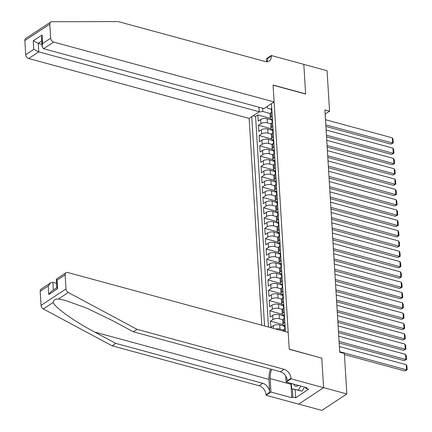 <?xml version="1.0" encoding="UTF-8"?>
<svg xmlns="http://www.w3.org/2000/svg" width="432" height="432" viewBox="0 0 432 432"><rect width="100%" height="100%" fill="white"/><g stroke="black" fill="none" stroke-linecap="round" stroke-linejoin="round"><path stroke-width="0.65" d="M258.941 107.222L259.222 111.753L249.134 118.4L261.781 325.22M298.679 404.098L321.872 410.4L346.842 393.952L344.369 353.479L339.719 352.215L324.896 109.917L329.546 111.181L327.073 70.713L303.82 64.395L305.629 94.041L273.078 85.196L289.219 349.148L321.613 358.101M271.998 120.074L267.116 118.746A4.606 2.03 176.5 0 0 260.696 119.513L258.233 121.138L257.85 114.95L270.356 118.346M270.837 123.811L267.365 122.872A4.606 2.03 176.5 0 0 260.944 123.638L258.482 125.258L270.988 128.655M258.482 125.258L258.86 131.447L261.322 129.827A4.606 2.03 176.5 0 1 267.743 129.055L272.63 130.383M273.262 140.692L268.375 139.369A4.606 2.03 176.5 0 0 261.954 140.135L259.492 141.755L259.114 135.572L271.62 138.969M273.893 151.006L269.006 149.677A4.606 2.03 176.5 0 0 262.586 150.444L260.123 152.069L259.745 145.881L272.246 149.278M274.52 161.314L269.638 159.986A4.606 2.03 176.5 0 0 263.218 160.758L260.755 162.378L260.377 156.195L272.878 159.586M275.152 171.628L270.265 170.3A4.606 2.03 176.5 0 0 263.849 171.067L261.382 172.692L261.004 166.504L273.51 169.9M275.783 181.937L270.896 180.608A4.606 2.03 176.5 0 0 264.476 181.375L262.013 183.001L261.635 176.812L274.142 180.209M276.415 192.245L271.528 190.922A4.606 2.03 176.5 0 0 265.108 191.689L262.645 193.309L262.267 187.126L274.774 190.523M277.047 202.559L272.16 201.231A4.606 2.03 176.5 0 0 265.739 201.998L263.277 203.623L262.899 197.435L275.4 200.831M277.673 212.868L272.792 211.54A4.606 2.03 176.5 0 0 266.371 212.312L263.909 213.932L263.525 207.743L276.032 211.14M278.305 223.177L273.418 221.854A4.606 2.03 176.5 0 0 266.998 222.62L264.535 224.24L264.157 218.057L276.664 221.454M278.937 233.491L274.05 232.162A4.606 2.03 176.5 0 0 267.629 232.929L265.167 234.554L264.789 228.366L277.295 231.763M279.569 243.799L274.682 242.471A4.606 2.03 176.5 0 0 268.261 243.243L265.799 244.863L265.421 238.68L277.927 242.071M280.195 254.113L275.314 252.785A4.606 2.03 176.5 0 0 268.893 253.552L266.431 255.177L266.053 248.989L278.554 252.385M280.827 264.422L275.94 263.093A4.606 2.03 176.5 0 0 269.525 263.86L267.057 265.486L266.679 259.297L279.185 262.694M281.459 274.73L276.572 273.407A4.606 2.03 176.5 0 0 270.151 274.174L267.689 275.794L267.311 269.611L279.817 273.008M282.091 285.044L277.204 283.716A4.606 2.03 176.5 0 0 270.783 284.483L268.321 286.108L267.943 279.92L280.449 283.316M282.722 295.353L277.835 294.025A4.606 2.03 176.5 0 0 271.415 294.797L268.952 296.417L268.574 290.228L281.075 293.625M283.349 305.662L278.467 304.339A4.606 2.03 176.5 0 0 272.047 305.105L269.584 306.725L269.206 300.542L281.707 303.939M283.981 315.976L279.094 314.647A4.606 2.03 176.5 0 0 272.673 315.414L270.211 317.039L269.833 310.851L282.339 314.248M284.612 326.284L279.725 324.956A4.606 2.03 176.5 0 0 273.305 325.728L270.842 327.348L270.464 321.165L282.971 324.562M285.412 331.636L271.469 103.685M251.764 116.667L264.568 325.976M283.451 330.026L279.979 329.081L279.725 324.956M282.82 319.712L279.347 318.773L279.094 314.647M282.188 309.404L278.716 308.459L278.467 304.339M281.556 299.095L278.089 298.15L277.835 294.025M280.93 288.781L277.457 287.842L277.204 283.716M280.298 278.473L276.826 277.528L276.572 273.407M279.666 268.164L276.194 267.219L275.94 263.093M279.034 257.85L275.562 256.91L275.314 252.785M278.408 247.541L274.936 246.596L274.682 242.471M277.776 237.227L274.304 236.288L274.05 232.162M277.144 226.919L273.672 225.974L273.418 221.854M276.512 216.61L273.04 215.665L272.792 211.54M275.881 206.296L272.408 205.357L272.16 201.231M275.254 195.988L271.782 195.043L271.528 190.922M274.622 185.679L271.15 184.734L270.896 180.608M273.991 175.365L270.518 174.425L270.265 170.3M273.359 165.056L269.887 164.111L269.638 159.986M272.727 154.742L269.26 153.803L269.006 149.677M272.101 144.434L268.628 143.489L268.375 139.369M271.469 134.125L267.997 133.18L267.743 129.055M257.85 114.95L255.593 116.44L268.472 327.035M270.464 321.165L272.927 319.54A4.606 2.03 -3.5 0 1 279.347 318.773M269.833 310.851L272.295 309.231A4.606 2.03 -3.5 0 1 278.716 308.459M269.206 300.542L271.669 298.917A4.606 2.03 -3.5 0 1 278.089 298.15M268.574 290.228L271.037 288.608A4.606 2.03 -3.5 0 1 277.457 287.842M267.943 279.92L270.405 278.3A4.606 2.03 -3.5 0 1 276.826 277.528M267.311 269.611L269.773 267.986A4.606 2.03 -3.5 0 1 276.194 267.219M266.679 259.297L269.147 257.677A4.606 2.03 -3.5 0 1 275.562 256.91M266.053 248.989L268.515 247.363A4.606 2.03 -3.5 0 1 274.936 246.596M265.421 238.68L267.883 237.055A4.606 2.03 -3.5 0 1 274.304 236.288M264.789 228.366L267.251 226.746A4.606 2.03 -3.5 0 1 273.672 225.974M264.157 218.057L266.62 216.432A4.606 2.03 -3.5 0 1 273.04 215.665M263.525 207.743L265.993 206.123A4.606 2.03 -3.5 0 1 272.408 205.357M262.899 197.435L265.361 195.815A4.606 2.03 -3.5 0 1 271.782 195.043M262.267 187.126L264.73 185.501A4.606 2.03 -3.5 0 1 271.15 184.734M261.635 176.812L264.098 175.192A4.606 2.03 -3.5 0 1 270.518 174.425M261.004 166.504L263.466 164.878A4.606 2.03 -3.5 0 1 269.887 164.111M260.377 156.195L262.84 154.57A4.606 2.03 -3.5 0 1 269.26 153.803M259.745 145.881L262.208 144.261A4.606 2.03 -3.5 0 1 268.628 143.489M259.114 135.572L261.576 133.947A4.606 2.03 -3.5 0 1 267.997 133.18M272.236 116.203L271.204 116.878A4.606 2.03 176.5 0 0 270.329 118.174A4.606 2.03 176.5 0 0 271.971 119.594M271.982 112.077L270.95 112.757A4.606 2.03 176.5 0 0 270.076 114.048L270.329 118.174M272.614 122.386L271.582 123.066A4.606 2.03 176.5 0 0 270.707 124.357L270.961 128.482A4.606 2.03 -3.5 0 1 271.836 127.192L272.862 126.511M273.245 132.7L272.214 133.375A4.606 2.03 176.5 0 0 271.339 134.671L271.588 138.791A4.606 2.03 -3.5 0 1 272.462 137.5L273.494 136.82M273.872 143.008L272.84 143.689A4.606 2.03 176.5 0 0 271.971 144.979L272.219 149.105A4.606 2.03 -3.5 0 1 273.094 147.814L274.126 147.134M274.504 153.317L273.472 153.997A4.606 2.03 176.5 0 0 272.597 155.288L272.851 159.413A4.606 2.03 -3.5 0 1 273.726 158.123L274.757 157.442M275.135 163.631L274.104 164.311A4.606 2.03 176.5 0 0 273.229 165.602L273.483 169.722A4.606 2.03 -3.5 0 1 274.358 168.431L275.389 167.756M275.767 173.939L274.736 174.62A4.606 2.03 176.5 0 0 273.861 175.91L274.115 180.036A4.606 2.03 -3.5 0 1 274.99 178.745L276.016 178.065M276.394 184.253L275.368 184.928A4.606 2.03 176.5 0 0 274.493 186.219L274.741 190.345A4.606 2.03 -3.5 0 1 275.616 189.054L276.647 188.374M277.025 194.562L275.994 195.242A4.606 2.03 176.5 0 0 275.119 196.533L275.373 200.659A4.606 2.03 -3.5 0 1 276.248 199.363L277.279 198.688M277.657 204.871L276.626 205.551A4.606 2.03 176.5 0 0 275.751 206.842L276.005 210.967A4.606 2.03 -3.5 0 1 276.88 209.677L277.911 208.996M278.289 215.185L277.258 215.86A4.606 2.03 176.5 0 0 276.383 217.156L276.637 221.276A4.606 2.03 -3.5 0 1 277.511 219.985L278.543 219.305M278.921 225.493L277.889 226.174A4.606 2.03 176.5 0 0 277.015 227.464L277.268 231.59A4.606 2.03 -3.5 0 1 278.138 230.299L279.169 229.619M279.547 235.802L278.521 236.482A4.606 2.03 176.5 0 0 277.646 237.773L277.895 241.898A4.606 2.03 -3.5 0 1 278.77 240.608L279.801 239.927M280.179 246.116L279.148 246.796A4.606 2.03 176.5 0 0 278.273 248.087L278.527 252.207A4.606 2.03 -3.5 0 1 279.401 250.916L280.433 250.241M280.811 256.424L279.779 257.105A4.606 2.03 176.5 0 0 278.905 258.395L279.158 262.521A4.606 2.03 -3.5 0 1 280.033 261.23L281.065 260.55M281.443 266.738L280.411 267.413A4.606 2.03 176.5 0 0 279.536 268.704L279.79 272.83A4.606 2.03 -3.5 0 1 280.665 271.539L281.691 270.859M282.069 277.047L281.043 277.727A4.606 2.03 176.5 0 0 280.168 279.018L280.417 283.144A4.606 2.03 -3.5 0 1 281.291 281.848L282.323 281.173M282.701 287.356L281.669 288.036A4.606 2.03 176.5 0 0 280.8 289.327L281.048 293.452A4.606 2.03 -3.5 0 1 281.923 292.162L282.955 291.481M283.333 297.67L282.301 298.345A4.606 2.03 176.5 0 0 281.426 299.641L281.68 303.761A4.606 2.03 -3.5 0 1 282.555 302.47L283.586 301.79M283.964 307.978L282.933 308.659A4.606 2.03 176.5 0 0 282.058 309.949L282.312 314.075A4.606 2.03 -3.5 0 1 283.187 312.784L284.218 312.104M284.596 318.287L283.565 318.967A4.606 2.03 176.5 0 0 282.69 320.258L282.944 324.383A4.606 2.03 -3.5 0 1 283.813 323.093L284.845 322.412M285.223 328.601L284.197 329.281A4.606 2.03 176.5 0 0 283.322 330.572L283.349 331.079M267.062 106.591L267.689 108.297L271.339 109.291M262.629 108.221L262.829 111.499L258.898 111.969M270.205 113.503L262.829 111.499M321.775 357.993L323.59 387.634L346.842 393.952M325.15 114.075L329.546 111.181M255.593 116.44L253.125 115.771M272.603 129.902A4.606 2.03 -3.5 0 1 270.961 128.482M273.229 140.216A4.606 2.03 -3.5 0 1 271.588 138.791M273.861 150.525A4.606 2.03 -3.5 0 1 272.219 149.105M274.493 160.834A4.606 2.03 -3.5 0 1 272.851 159.413M275.125 171.148A4.606 2.03 -3.5 0 1 273.483 169.722M275.756 181.456A4.606 2.03 -3.5 0 1 274.115 180.036M276.383 191.77A4.606 2.03 -3.5 0 1 274.741 190.345M277.015 202.079A4.606 2.03 -3.5 0 1 275.373 200.659M277.646 212.387A4.606 2.03 -3.5 0 1 276.005 210.967M278.278 222.701A4.606 2.03 -3.5 0 1 276.637 221.276M278.905 233.01A4.606 2.03 -3.5 0 1 277.268 231.59M279.536 243.319A4.606 2.03 -3.5 0 1 277.895 241.898M280.168 253.633A4.606 2.03 -3.5 0 1 278.527 252.207M280.8 263.941A4.606 2.03 -3.5 0 1 279.158 262.521M281.432 274.255A4.606 2.03 -3.5 0 1 279.79 272.83M282.058 284.564A4.606 2.03 -3.5 0 1 280.417 283.144M282.69 294.872A4.606 2.03 -3.5 0 1 281.048 293.452M283.322 305.186A4.606 2.03 -3.5 0 1 281.68 303.761M283.954 315.495A4.606 2.03 -3.5 0 1 282.312 314.075M275.762 329.017A4.606 2.03 -3.5 0 1 279.979 329.081M284.585 325.804A4.606 2.03 -3.5 0 1 282.944 324.383M271.739 108.081A3.051 1.345 176.5 0 0 271.312 108.826L271.431 110.781A3.051 1.345 176.5 0 0 271.771 111.348L271.771 111.348M325.496 119.702L392.315 137.851L392.634 143.008L390.944 144.115L393.287 142.895L392.634 143.008L325.809 124.859M325.906 126.452L390.944 144.115M271.879 110.425L271.588 110.311A3.051 1.345 176.5 0 0 271.431 110.781M271.528 112.374L271.507 112.018A3.051 1.345 -3.5 0 1 271.663 111.553L271.912 110.889M392.315 137.851L393.066 139.288L393.287 142.895M304.549 387.067L302.038 391.16L291.665 388.741L291.341 383.481M300.829 386.057L298.318 390.15L291.665 388.741M302.038 391.16L298.318 390.15M293.684 384.113A7.479 4.088 -74.8 0 0 298.463 385.414M37.865 30.478L50.701 22.027A3.451 2.457 56.6 0 0 49.81 24.149L24.84 40.597A3.451 2.457 -123.4 0 1 25.731 38.475L37.865 30.478M274.099 101.952L53.649 42.077L43.556 48.719L264.011 108.599L274.099 101.952L273.067 85.039L305.624 93.884L303.815 64.346L271.258 55.501L266.366 58.725L266.549 61.727M50.701 22.027A3.451 2.457 56.6 0 1 51.748 21.724L118.255 21.6L265.226 61.517A8.057 5.735 56.6 0 0 269.217 61.025A8.057 5.735 56.6 0 0 271.296 56.068L271.258 55.501M249.134 118.4L28.679 58.525A3.451 2.457 -123.4 0 1 25.699 54.675L33.766 49.361L33.242 40.802L42.082 34.981L42.606 43.535L50.668 38.221L49.81 24.149M25.699 54.675L24.84 40.597M259.222 111.753L38.767 51.878L28.679 58.525M50.668 38.221A3.451 2.457 56.6 0 0 53.649 42.077M267.025 61.722A8.057 5.735 56.6 0 0 267.597 58.504L271.296 56.068M41.936 44.323L38.243 43.319L38.767 51.878L33.766 49.361M33.242 40.802L38.243 43.319L41.737 41.018M42.082 34.981L41.542 37.832L42.061 46.386L43.556 48.719M42.606 43.535L42.061 46.386M270.594 369.074A14.99 8.192 -74.8 0 0 268.942 379.404L269.73 392.294L266.031 394.724L266.069 395.291L298.625 404.136L323.59 387.688L321.786 358.144L289.229 349.304L288.193 332.392L67.743 272.516A3.451 2.457 56.6 0 0 66.031 272.727A3.451 2.457 56.6 0 0 65.14 274.855L65.999 288.927A3.451 2.457 56.6 0 0 68.31 292.507L137.079 329.373L284.051 369.29A8.057 5.735 -123.4 0 1 291.001 378.275L291.033 378.842L323.59 387.688M137.079 329.373L133.385 331.808L112.298 320.501L87.296 308.383L65.68 300.483L58.433 299.009C55.118 298.955 53.379 300.1 53.212 302.449C54.783 307.406 74.385 321.397 94.721 332.084L115.808 343.386L262.775 383.308A8.057 5.735 -123.4 0 1 269.73 392.294M56.554 283.322L52.861 282.323L53.33 289.996M115.808 343.386L112.109 345.821L259.081 385.738A8.057 5.735 -123.4 0 1 266.031 394.724M291.001 378.275L287.307 380.711A8.057 5.735 -123.4 0 0 280.352 371.725L133.385 331.808M65.14 274.855L57.078 280.163L57.602 288.722L48.762 294.548L48.238 285.989L40.171 291.303L41.035 305.375L65.999 288.927M53.212 302.449L43.34 308.956L112.109 345.821M291.033 378.842L286.141 382.066L306.979 387.725L305.899 388.438L305.834 387.418M295.169 389.696L295.666 397.775L308.691 389.194L305.899 388.438M295.666 397.775L292.874 397.019L291.794 397.726L270.961 392.067L266.069 395.291M271.69 369.371A12.949 7.074 -74.8 0 0 270.135 378.616L270.961 392.067M286.141 382.066L285.779 376.088M43.34 308.956A3.451 2.457 -123.4 0 1 41.035 305.375M40.171 291.303A3.451 2.457 -123.4 0 1 41.062 289.175L50.701 282.825L52.861 282.323M291.794 397.726L290.974 384.275A12.949 7.074 105.2 0 1 290.941 383.368M292.383 388.935L292.874 397.019M57.078 280.163L56.392 279.077L66.031 272.727M57.602 288.722L56.83 287.809L56.306 279.25M48.762 294.548L51.224 291.384L56.824 287.696M48.238 285.989L50.701 282.825M272.365 118.39A3.051 1.345 176.5 0 0 271.944 119.135L272.063 121.095A3.051 1.345 176.5 0 0 272.403 121.657L272.403 121.662M326.128 130.01L392.947 148.16L393.26 153.317L391.576 154.429L393.919 153.203L393.26 153.317L326.441 135.167M326.538 136.766L391.576 154.429M272.511 120.739L272.214 120.625A3.051 1.345 176.5 0 0 272.063 121.095M272.16 122.688L272.138 122.332A3.051 1.345 -3.5 0 1 272.29 121.862L272.538 121.198M392.947 148.16L393.698 149.596L393.919 153.203M272.997 128.698A3.051 1.345 176.5 0 0 272.57 129.443L272.695 131.404A3.051 1.345 176.5 0 0 273.035 131.971L273.035 131.971M326.759 140.324L393.579 158.474L393.892 163.625L392.207 164.738L394.551 163.517L393.892 163.625L327.073 145.476M327.17 147.074L392.207 164.738M273.143 131.047L272.846 130.934A3.051 1.345 176.5 0 0 272.695 131.404M272.792 132.997L272.77 132.64A3.051 1.345 -3.5 0 1 272.921 132.17L273.17 131.506M393.579 158.474L394.33 159.905L394.551 163.517M273.629 139.012A3.051 1.345 176.5 0 0 273.202 139.757L273.321 141.712A3.051 1.345 176.5 0 0 273.661 142.279L273.667 142.285M327.386 150.633L394.211 168.782L394.524 173.939L392.834 175.052L395.177 173.826L394.524 173.939L327.704 155.79M327.802 157.383L392.834 175.052M273.775 141.356L273.478 141.248A3.051 1.345 176.5 0 0 273.321 141.712M273.418 143.305L273.397 142.954A3.051 1.345 -3.5 0 1 273.553 142.484L273.802 141.82M394.211 168.782L394.956 170.219L395.177 173.826M274.261 149.321A3.051 1.345 176.5 0 0 273.834 150.066L273.953 152.026A3.051 1.345 176.5 0 0 274.293 152.593L274.293 152.593M328.018 160.947L394.837 179.091L395.156 184.248L393.466 185.36L395.809 184.135L395.156 184.248L328.336 166.099M328.433 167.697L393.466 185.36M274.401 151.67L274.109 151.556A3.051 1.345 176.5 0 0 273.953 152.026M274.05 153.619L274.028 153.263A3.051 1.345 -3.5 0 1 274.185 152.793L274.433 152.129M394.837 179.091L395.588 180.527L395.809 184.135M274.892 159.629A3.051 1.345 176.5 0 0 274.466 160.375L274.585 162.335A3.051 1.345 176.5 0 0 274.925 162.902L274.925 162.902M328.649 171.256L395.469 189.405L395.782 194.557L394.097 195.669L396.441 194.449L395.782 194.557L328.963 176.413M329.06 178.006L394.097 195.669M275.033 161.978L274.741 161.865A3.051 1.345 176.5 0 0 274.585 162.335M274.682 163.928L274.66 163.571A3.051 1.345 -3.5 0 1 274.817 163.107L275.06 162.443M395.469 189.405L396.22 190.841L396.441 194.449M275.519 169.943A3.051 1.345 176.5 0 0 275.098 170.689L275.216 172.649A3.051 1.345 176.5 0 0 275.557 173.21L275.557 173.216M329.281 181.564L396.101 199.714L396.414 204.871L394.729 205.983L397.073 204.757L396.414 204.871L329.594 186.721M329.692 188.32L394.729 205.983M275.665 172.292L275.368 172.179A3.051 1.345 176.5 0 0 275.216 172.649M275.314 174.236L275.292 173.885A3.051 1.345 -3.5 0 1 275.443 173.416L275.692 172.751M396.101 199.714L396.851 201.15L397.073 204.757M276.151 180.252A3.051 1.345 176.5 0 0 275.724 180.997L275.848 182.957A3.051 1.345 176.5 0 0 276.183 183.524L276.188 183.524M329.908 191.878L396.733 210.028L397.046 215.179L395.361 216.292L397.699 215.071L397.046 215.179L330.226 197.03M330.323 198.628L395.361 216.292M276.296 182.601L275.999 182.488A3.051 1.345 176.5 0 0 275.848 182.957M275.945 184.55L275.924 184.194A3.051 1.345 -3.5 0 1 276.075 183.724L276.323 183.06M396.733 210.028L397.483 211.459L397.699 215.071M276.782 190.566A3.051 1.345 176.5 0 0 276.356 191.311L276.475 193.266A3.051 1.345 176.5 0 0 276.815 193.833L276.82 193.833M330.539 202.187L397.359 220.336L397.678 225.493L395.987 226.6L398.331 225.38L397.678 225.493L330.858 207.344M330.955 208.937L395.987 226.6M276.928 192.91L276.631 192.802A3.051 1.345 176.5 0 0 276.475 193.266M276.572 194.859L276.55 194.503A3.051 1.345 -3.5 0 1 276.707 194.038L276.955 193.374M397.359 220.336L398.11 221.773L398.331 225.38M277.414 200.875A3.051 1.345 176.5 0 0 276.988 201.62L277.106 203.58A3.051 1.345 176.5 0 0 277.447 204.142L277.447 204.147M331.171 212.495L397.991 230.645L398.309 235.802L396.619 236.914L398.963 235.688L398.309 235.802L331.484 217.652M331.587 219.251L396.619 236.914M277.555 203.224L277.263 203.11A3.051 1.345 176.5 0 0 277.106 203.58M277.204 205.173L277.182 204.817A3.051 1.345 -3.5 0 1 277.339 204.347L277.587 203.683M397.991 230.645L398.741 232.081L398.963 235.688M278.046 211.183A3.051 1.345 176.5 0 0 277.619 211.928L277.738 213.889A3.051 1.345 176.5 0 0 278.078 214.456L278.078 214.456M331.803 222.809L398.623 240.959L398.936 246.11L397.251 247.223L399.595 246.002L398.936 246.11L332.116 227.961M332.213 229.559L397.251 247.223M278.186 213.532L277.895 213.419A3.051 1.345 176.5 0 0 277.738 213.889M277.835 215.482L277.814 215.125A3.051 1.345 -3.5 0 1 277.97 214.655L278.213 213.991M398.623 240.959L399.373 242.39L399.595 246.002M278.672 221.497A3.051 1.345 176.5 0 0 278.251 222.242L278.37 224.197A3.051 1.345 176.5 0 0 278.71 224.764L278.71 224.77M332.435 233.118L399.254 251.267L399.568 256.424L397.883 257.537L400.226 256.311L399.568 256.424L332.748 238.275M332.845 239.868L397.883 257.537M278.818 223.841L278.521 223.733A3.051 1.345 176.5 0 0 278.37 224.197M278.467 225.79L278.446 225.439A3.051 1.345 -3.5 0 1 278.597 224.969L278.845 224.305M399.254 251.267L400.005 252.704L400.226 256.311M279.304 231.806A3.051 1.345 176.5 0 0 278.878 232.551L278.996 234.511A3.051 1.345 176.5 0 0 279.337 235.078L279.342 235.078M333.061 243.432L399.886 261.576L400.199 266.733L398.515 267.845L400.853 266.62L400.199 266.733L333.38 248.584M333.477 250.182L398.515 267.845M279.45 234.155L279.153 234.041A3.051 1.345 176.5 0 0 278.996 234.511M279.099 236.104L279.072 235.748A3.051 1.345 -3.5 0 1 279.229 235.278L279.477 234.614M399.886 261.576L400.637 263.012L400.853 266.62M279.936 242.12A3.051 1.345 176.5 0 0 279.509 242.86L279.628 244.82A3.051 1.345 176.5 0 0 279.968 245.387L279.974 245.387M333.693 253.741L400.513 271.89L400.831 277.042L399.141 278.154L401.485 276.934L400.831 277.042L334.012 258.898M334.109 260.491L399.141 278.154M280.076 244.463L279.785 244.35A3.051 1.345 176.5 0 0 279.628 244.82M279.725 246.413L279.704 246.056A3.051 1.345 -3.5 0 1 279.86 245.592L280.109 244.928M400.513 271.89L401.263 273.326L401.485 276.934M280.568 252.428A3.051 1.345 176.5 0 0 280.141 253.174L280.26 255.134A3.051 1.345 176.5 0 0 280.6 255.695L280.6 255.701M334.325 264.049L401.144 282.199L401.463 287.356L399.773 288.468L402.116 287.242L401.463 287.356L334.638 269.206M334.735 270.805L399.773 288.468M280.708 254.777L280.417 254.664A3.051 1.345 176.5 0 0 280.26 255.134M280.357 256.721L280.336 256.37A3.051 1.345 -3.5 0 1 280.492 255.901L280.735 255.236M401.144 282.199L401.895 283.635L402.116 287.242M281.194 262.737A3.051 1.345 176.5 0 0 280.773 263.482L280.892 265.442A3.051 1.345 176.5 0 0 281.232 266.009L281.232 266.009M334.957 274.363L401.776 292.513L402.089 297.664L400.405 298.777L402.748 297.556L402.089 297.664L335.27 279.515M335.367 281.113L400.405 298.777M281.34 265.086L281.043 264.973A3.051 1.345 176.5 0 0 280.892 265.442M280.989 267.035L280.967 266.679A3.051 1.345 -3.5 0 1 281.119 266.209L281.367 265.545M401.776 292.513L402.527 293.944L402.748 297.556M281.826 273.051A3.051 1.345 176.5 0 0 281.399 273.796L281.524 275.751A3.051 1.345 176.5 0 0 281.858 276.318L281.864 276.318M335.588 284.672L402.408 302.821L402.721 307.978L401.036 309.085L403.38 307.865L402.721 307.978L335.902 289.829M335.999 291.422L401.036 309.085M281.972 275.395L281.675 275.287A3.051 1.345 176.5 0 0 281.524 275.751M281.621 277.344L281.599 276.988A3.051 1.345 -3.5 0 1 281.75 276.523L281.999 275.859M402.408 302.821L403.159 304.258L403.38 307.865M282.458 283.36A3.051 1.345 176.5 0 0 282.031 284.105L282.15 286.065A3.051 1.345 176.5 0 0 282.49 286.627L282.496 286.632M336.215 294.98L403.034 313.13L403.353 318.287L401.663 319.399L404.006 318.173L403.353 318.287L336.533 300.137M336.631 301.736L401.663 319.399M282.604 285.709L282.307 285.595A3.051 1.345 176.5 0 0 282.15 286.065M282.247 287.658L282.226 287.302A3.051 1.345 -3.5 0 1 282.382 286.832L282.631 286.168M403.034 313.13L403.785 314.566L404.006 318.173M283.09 293.668A3.051 1.345 176.5 0 0 282.663 294.413L282.782 296.374A3.051 1.345 176.5 0 0 283.122 296.941L283.122 296.941M336.847 305.294L403.666 323.444L403.985 328.595L402.295 329.708L404.638 328.487L403.985 328.595L337.16 310.446M337.262 312.044L402.295 329.708M283.23 296.017L282.938 295.904A3.051 1.345 176.5 0 0 282.782 296.374M282.879 297.967L282.857 297.61A3.051 1.345 -3.5 0 1 283.014 297.14L283.262 296.476M403.666 323.444L404.417 324.875L404.638 328.487M283.721 303.982A3.051 1.345 176.5 0 0 283.295 304.727L283.414 306.682A3.051 1.345 176.5 0 0 283.754 307.249L283.754 307.255M337.478 315.603L404.298 333.752L404.611 338.909L402.926 340.022L405.27 338.796L404.611 338.909L337.792 320.76M337.889 322.353L402.926 340.022M283.862 306.326L283.57 306.218A3.051 1.345 176.5 0 0 283.414 306.682M283.511 308.275L283.489 307.924A3.051 1.345 -3.5 0 1 283.646 307.454L283.889 306.79M404.298 333.752L405.049 335.189L405.27 338.796M284.348 314.291A3.051 1.345 176.5 0 0 283.927 315.036L284.045 316.996A3.051 1.345 176.5 0 0 284.386 317.563L284.386 317.563M338.11 325.917L404.93 344.061L405.243 349.218L403.558 350.33L405.902 349.105L405.243 349.218L338.423 331.069M338.521 332.667L403.558 350.33M284.494 316.64L284.197 316.526A3.051 1.345 176.5 0 0 284.045 316.996M284.143 318.589L284.121 318.233A3.051 1.345 -3.5 0 1 284.272 317.763L284.521 317.099M404.93 344.061L405.68 345.497L405.902 349.105M284.98 324.605A3.051 1.345 176.5 0 0 284.553 325.345L284.677 327.305A3.051 1.345 176.5 0 0 285.012 327.872L285.017 327.872M338.737 336.226L405.562 354.375L405.875 359.527L404.19 360.639L406.528 359.419L405.875 359.527L339.055 341.383M339.152 342.976L404.19 360.639M285.125 326.948L284.828 326.835A3.051 1.345 176.5 0 0 284.677 327.305M284.774 328.898L284.753 328.541A3.051 1.345 -3.5 0 1 284.904 328.077L285.152 327.413M405.562 354.375L406.312 355.811L406.528 359.419M339.368 346.534L406.188 364.684L406.507 369.841L404.816 370.953L407.16 369.727L406.507 369.841L339.687 351.691M344.434 354.553L404.816 370.953M406.188 364.684L406.939 366.12L407.16 369.727M267.365 122.872L267.116 118.746M260.944 123.638L260.696 119.513M273.467 328.396L273.305 325.728M272.927 319.54L272.673 315.414M272.295 309.231L272.047 305.105M271.669 298.917L271.415 294.797M271.037 288.608L270.783 284.483M270.405 278.3L270.151 274.174M269.773 267.986L269.525 263.86M269.147 257.677L268.893 253.552M268.515 247.363L268.261 243.243M267.883 237.055L267.629 232.929M267.251 226.746L266.998 222.62M266.62 216.432L266.371 212.312M265.993 206.123L265.739 201.998M265.361 195.815L265.108 191.689M264.73 185.501L264.476 181.375M264.098 175.192L263.849 171.067M263.466 164.878L263.218 160.758M262.84 154.57L262.586 150.444M262.208 144.261L261.954 140.135M261.576 133.947L261.322 129.827M271.204 116.878L270.95 112.757M271.836 127.192L271.582 123.066M272.462 137.5L272.214 133.375M273.094 147.814L272.84 143.689M273.726 158.123L273.472 153.997M274.358 168.431L274.104 164.311M274.99 178.745L274.736 174.62M275.616 189.054L275.368 184.928M276.248 199.363L275.994 195.242M276.88 209.677L276.626 205.551M277.511 219.985L277.258 215.86M278.138 230.299L277.889 226.174M278.77 240.608L278.521 236.482M279.401 250.916L279.148 246.796M280.033 261.23L279.779 257.105M280.665 271.539L280.411 267.413M281.291 281.848L281.043 277.727M281.923 292.162L281.669 288.036M282.555 302.47L282.301 298.345M283.187 312.784L282.933 308.659M283.813 323.093L283.565 318.967M284.321 331.339L284.197 329.281M271.868 110.392L271.588 110.311M94.721 332.084L268.942 379.404M262.775 383.308L259.081 385.738M280.352 371.725L284.051 369.29M68.31 292.507L58.433 299.009M290.974 384.275L270.135 378.616M272.495 120.701L272.214 120.625M273.127 131.009L272.846 130.934M273.758 141.323L273.478 141.248M274.39 151.632L274.109 151.556M275.022 161.941L274.741 161.865M275.648 172.255L275.368 172.179M276.28 182.563L275.999 182.488M276.912 192.877L276.631 192.802M277.544 203.186L277.263 203.11M278.17 213.494L277.895 213.419M278.802 223.808L278.521 223.733M279.434 234.117L279.153 234.041M280.066 244.431L279.785 244.35M280.697 254.74L280.417 254.664M281.324 265.048L281.043 264.973M281.956 275.362L281.675 275.287M282.587 285.671L282.307 285.595M283.219 295.979L282.938 295.904M283.851 306.293L283.57 306.218M284.477 316.602L284.197 316.526M285.109 326.916L284.828 326.835"/></g></svg>
